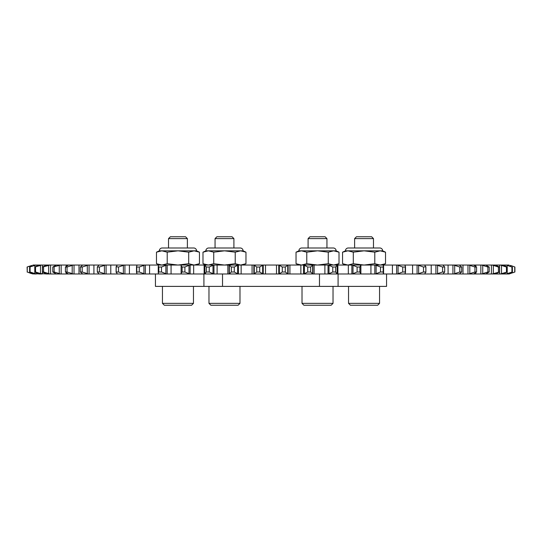 <?xml version="1.0" encoding="UTF-8"?>
<svg xmlns="http://www.w3.org/2000/svg" width="542" height="542" viewBox="0 0 542 542"><rect width="100%" height="100%" fill="white"/><g stroke="black" fill="none" stroke-linecap="round" stroke-linejoin="round"><path stroke-width="0.81" d="M509.101 273.974L514.9 271.989L509.101 273.974L507.427 273.974L512.386 271.989L506.018 273.974L502.691 273.974L507.224 271.989L500.368 273.974L495.422 273.974L499.473 271.989L492.197 273.974L485.693 273.974L489.223 271.989L487.868 271.989L481.608 273.974L473.606 273.974L476.581 271.989L474.955 271.989L468.708 273.974L459.304 273.974L461.682 271.989L459.806 271.989L453.647 273.974L442.936 273.974L444.697 271.989L442.59 271.989L436.581 273.974L424.691 273.974L425.809 271.989L423.498 271.989L417.699 273.974L404.752 273.974L405.497 272.646L405.226 271.989L402.726 271.989L397.211 273.974L383.357 273.974L383.174 271.989L380.518 271.989L375.342 273.974L360.728 273.974L359.888 271.989L357.11 271.989L352.327 273.974L337.11 273.974L335.633 271.989L332.754 271.989L328.425 273.974L312.775 273.974L310.668 271.989L307.721 271.989L303.893 273.974L287.978 273.974L285.268 271.989L282.294 271.989L279.001 273.974L262.999 273.974L259.706 271.989L256.732 271.989L254.022 273.974L238.107 273.974L234.28 271.989L231.332 271.989L229.225 273.974L213.575 273.974L209.246 271.989L206.367 271.989L204.89 273.974L189.673 273.974L184.89 271.989L182.112 271.989L181.136 273.344L181.272 273.974L166.658 273.974L161.482 271.989L158.826 271.989L158.257 272.985L158.643 273.974L144.789 273.974L139.274 271.989L136.774 271.989L136.503 272.646L137.248 273.974L124.301 273.974L118.502 271.989L116.191 271.989L117.309 273.974L105.419 273.974L99.41 271.989L97.303 271.989L99.064 273.974L88.353 273.974L87.303 273.575L87.303 265.445L88.353 265.045L82.696 265.045L80.318 267.03L82.194 267.03L87.303 265.445M97.303 272.043L97.303 266.982L99.41 267.03L105.419 265.045L99.064 265.045L97.303 266.982M116.11 272.335L116.11 266.691L118.502 267.03L124.301 265.045L117.309 265.045L116.11 266.691M136.503 272.646L136.503 266.373L136.774 267.03L139.274 267.03L144.789 265.045L137.248 265.045L136.503 266.373M158.257 272.985L158.257 266.034L158.826 267.03L161.482 267.03L166.658 265.045L158.643 265.045L158.257 266.034M181.136 273.344L181.136 265.682L182.112 267.03L184.89 267.03L189.673 265.045L181.272 265.045L181.136 265.682M512.942 272.728L514.9 271.989L514.9 267.03L510.659 265.445L512.942 266.291M510.659 265.445L514.9 267.03M514.744 271.989L514.744 267.03M510.225 273.575L510.225 272.89M510.225 266.136L510.225 265.445M509.101 265.045L506.018 265.045L511.919 267.03L507.427 265.045M512.386 271.989L512.386 267.03M511.919 271.989L511.919 267.03M507.163 273.575L507.163 272.023M507.163 267.003L507.163 265.445M506.018 265.045L500.368 265.045L506.452 267.03L507.224 267.03L502.691 265.045M507.224 271.989L507.224 267.03M506.452 271.989L506.452 267.03M501.513 273.575L501.513 265.445M500.368 265.045L492.197 265.045L498.41 267.03L499.473 267.03L495.422 265.045M499.473 271.989L499.473 267.03M498.41 271.989L498.41 267.03M493.342 273.575L493.342 265.445M492.197 265.045L481.608 265.045L487.868 267.03L489.223 267.03L485.693 265.045M489.223 271.989L489.223 267.03M487.868 271.989L487.868 267.03M482.732 273.575L482.732 265.445M481.608 265.045L468.708 265.045L474.955 267.03L476.581 267.03L473.606 265.045M476.581 271.989L476.581 267.03M474.955 271.989L474.955 267.03M469.806 273.575L469.806 265.445M468.708 265.045L453.647 265.045L459.806 267.03L461.682 267.03L459.304 265.045M461.682 271.989L461.682 267.03M459.806 271.989L459.806 267.03M454.697 273.575L454.697 265.445M453.647 265.045L436.581 265.045L442.59 267.03L444.697 266.982L444.697 272.043L444.697 267.03L442.936 265.045M442.59 271.989L442.59 267.03M437.577 273.575L437.577 265.445M436.581 265.045L417.699 265.045L423.498 267.03L425.89 266.691L425.89 272.335L425.809 267.03L424.691 265.045M423.498 271.989L423.498 267.03M418.634 273.575L418.634 265.445M417.699 265.045L397.211 265.045L402.726 267.03L405.226 267.03L405.497 266.373L404.752 265.045M405.226 271.989L405.226 267.03M402.726 271.989L402.726 267.03M398.072 273.575L398.072 265.445M397.211 265.045L375.342 265.045L380.518 267.03L383.174 267.03L383.357 265.045M383.594 273.575L383.594 265.445M383.174 271.989L383.174 267.03M380.518 271.989L380.518 267.03M376.114 273.575L376.114 265.445M375.342 265.045L352.327 265.045L357.11 267.03L359.888 267.03L360.728 265.045M360.843 273.575L360.843 265.445M359.888 271.989L359.888 267.03M357.11 271.989L357.11 267.03M353.011 273.575L353.011 265.445M352.327 265.045L328.425 265.045L332.754 267.03L335.633 267.03L337.11 265.045L337.117 273.974L328.425 273.974M337.11 273.575L337.11 265.445M335.633 271.989L335.633 267.03M332.754 271.989L332.754 267.03M329.008 273.575L329.008 265.445M328.425 265.045L303.893 265.045L307.721 267.03L310.668 267.03L312.775 265.045M312.653 273.575L312.653 265.445M310.668 271.989L310.668 267.03M307.721 271.989L307.721 267.03M304.367 273.575L304.367 265.445M303.893 265.045L279.001 265.045L282.294 267.03L285.268 267.03L287.978 265.045M287.741 273.575L287.741 265.445M285.268 271.989L285.268 267.03M282.294 271.989L282.294 267.03M279.36 273.575L279.36 265.445M279.001 265.045L254.022 265.045L256.732 267.03L259.706 267.03L262.999 265.045M262.64 273.575L262.64 265.445M259.706 271.989L259.706 267.03M256.732 271.989L256.732 267.03M254.259 273.575L254.259 265.445M254.022 265.045L229.225 265.045L231.332 267.03L234.28 267.03L238.107 265.045M237.633 273.575L237.633 265.445M234.28 271.989L234.28 267.03M231.332 271.989L231.332 267.03M229.347 273.575L229.347 265.445M229.225 265.045L204.89 265.045L206.367 267.03L209.246 267.03L213.575 265.045M212.992 273.575L212.992 265.445M209.246 271.989L209.246 267.03M206.367 271.989L206.367 267.03M204.89 273.575L204.89 265.445M213.575 273.974L204.89 273.974L204.883 265.045L189.673 265.045M188.989 273.575L188.989 265.445M184.89 271.989L184.89 267.03M182.112 271.989L182.112 267.03M165.886 273.575L165.886 265.445M181.272 265.045L166.658 265.045M161.482 271.989L161.482 267.03M158.826 271.989L158.826 267.03M143.928 273.575L143.928 265.445M158.643 265.045L144.789 265.045M139.274 271.989L139.274 267.03M136.774 271.989L136.774 267.03M123.366 273.575L123.366 265.445M137.248 265.045L124.301 265.045M118.502 271.989L118.502 267.03M116.191 271.989L116.191 267.03M104.423 273.575L104.423 265.445M117.309 265.045L105.419 265.045M99.41 271.989L99.41 267.03M97.303 271.989L97.303 267.03M99.064 265.045L88.353 265.045M87.303 273.575L82.194 271.989L82.194 267.03M82.194 271.989L80.318 271.989L80.318 267.03M80.318 271.989L82.696 273.974L73.292 273.974L72.194 273.575L72.194 265.445L73.292 265.045L68.394 265.045L65.419 267.03L67.045 267.03L72.194 265.445M82.696 265.045L73.292 265.045M72.194 273.575L67.045 271.989L67.045 267.03M67.045 271.989L65.419 271.989L65.419 267.03M65.419 271.989L68.394 273.974L60.392 273.974L59.268 273.575L59.268 265.445L60.392 265.045L56.307 265.045L52.777 267.03L59.268 265.445M68.394 265.045L60.392 265.045M59.268 273.575L54.132 271.989L54.132 267.03M54.132 271.989L52.777 271.989L52.777 267.03M52.777 271.989L56.307 273.974L49.803 273.974L48.658 273.575L48.658 265.445L49.803 265.045L46.578 265.045L42.527 267.03L48.658 265.445M56.307 265.045L49.803 265.045M48.658 273.575L43.59 271.989L43.59 267.03M43.59 271.989L42.527 271.989L42.527 267.03M42.527 271.989L46.578 273.974L40.487 273.575L40.487 265.445L41.632 265.045L39.309 265.045L34.776 267.03L40.487 265.445M46.578 265.045L41.632 265.045M40.487 273.575L35.548 271.989L35.548 267.03M35.548 271.989L34.776 271.989L34.776 267.03M34.776 271.989L39.309 273.974L34.837 273.575L34.837 272.023M34.837 265.445L35.982 265.045L34.573 265.045L29.614 267.03L34.837 265.445L34.837 267.003M39.309 265.045L35.982 265.045M34.837 273.575L30.081 271.989L30.081 267.03M30.081 271.989L29.614 271.989L29.614 267.03M29.614 271.989L34.573 273.974L31.775 273.575L31.775 272.89M31.775 265.445L27.1 267.03L31.775 265.445L31.775 266.136M34.573 265.045L32.899 265.045M31.775 273.575L27.256 271.989L27.256 267.03M27.256 271.989L27.1 267.03L29.058 266.291M27.1 271.989L32.899 273.974M31.341 273.575L29.058 272.728M507.427 273.974L506.018 273.974M502.691 273.974L500.368 273.974M495.422 273.974L492.197 273.974M485.693 273.974L481.608 273.974M473.606 273.974L468.708 273.974M459.304 273.974L453.647 273.974M442.936 273.974L436.581 273.974M424.691 273.974L417.699 273.974M404.752 273.974L397.211 273.974M383.357 273.974L375.342 273.974M360.728 273.974L352.327 273.974M312.775 273.974L303.893 273.974M287.978 273.974L279.001 273.974M262.999 273.974L254.022 273.974M238.107 273.974L229.225 273.974M189.673 273.974L181.272 273.974M166.658 273.974L158.643 273.974M144.789 273.974L137.248 273.974M124.301 273.974L117.309 273.974M105.419 273.974L99.064 273.974M88.353 273.974L82.696 273.974M73.292 273.974L68.394 273.974M60.392 273.974L56.307 273.974M49.803 273.974L46.578 273.974M41.632 273.974L39.309 273.974M35.982 273.974L34.573 273.974M475.822 273.974L475.822 272.687M475.822 266.339L475.822 265.045M463.003 273.974L463.003 265.045M448.078 273.974L448.078 265.045M431.215 273.974L431.215 265.045M412.597 273.974L412.597 265.045M392.428 273.974L392.428 265.045M370.931 273.974L370.931 265.045M360.884 273.974L360.884 265.045M348.337 273.974L348.337 265.045M337.876 273.974L337.876 265.045M324.888 273.974L324.888 265.045M314.136 273.974L314.136 265.045M300.857 273.974L300.857 265.045M289.923 273.974L289.923 265.045M276.501 273.974L276.501 265.045M265.499 273.974L265.499 265.045M252.077 273.974L252.077 265.045M241.143 273.974L241.143 265.045M227.864 273.974L227.864 265.045M217.112 273.974L217.112 265.045M204.124 273.974L204.124 265.045M193.663 273.974L193.663 265.045M181.116 273.974L181.116 265.045M171.069 273.974L171.069 265.045M149.572 273.974L149.572 265.045M129.403 273.974L129.403 265.045M110.785 273.974L110.785 265.045M93.922 273.974L93.922 265.045M78.996 273.974L78.996 265.045M66.178 273.974L66.178 272.687M66.178 266.339L66.178 265.045M155.439 273.974L155.439 286.386L386.561 286.386L386.561 273.974M319.475 273.974L319.475 286.386M222.525 273.974L222.525 286.386M338.086 273.974L338.086 286.386M203.914 273.974L203.914 286.386M232.057 236.759L233.907 238.609L232.057 236.759L216.895 236.759L215.052 238.609L215.052 247.985M233.907 247.985L233.907 238.609L215.052 238.609M208.968 303.357L210.858 305.241L238.101 305.241L239.984 303.357L208.968 303.357L208.968 286.386M336.128 250.831L339.007 252.172L336.128 250.831A2.845 2.845 0 0 0 333.289 247.985L301.758 247.985A2.845 2.845 0 0 0 298.913 250.831L296.034 252.172L296.034 263.703L301.406 265.045L306.779 263.703L317.524 265.045L328.269 263.703L333.635 265.045L339.007 263.703L339.007 252.172L333.635 250.831L298.913 250.831A2.845 2.845 0 0 1 301.758 247.985L333.289 247.985A2.845 2.845 0 0 1 336.128 250.831L333.635 250.831L328.269 252.172L317.524 250.831L306.779 252.172L301.406 250.831L296.034 252.172M298.913 265.045L296.034 263.703M328.269 252.172L328.269 263.703M306.779 252.172L306.779 263.703M325.105 236.759L326.948 238.609L325.105 236.759L309.943 236.759L308.093 238.609L308.093 247.985M326.948 238.609L326.948 247.985L326.948 238.609L308.093 238.609M302.016 303.357L303.899 305.241L331.142 305.241L333.032 303.357L302.016 303.357L302.016 286.386M354.617 238.609L373.472 238.609L371.629 236.759L356.46 236.759L354.617 238.609L354.617 247.985M348.54 303.357L350.423 305.241L377.666 305.241L379.549 303.357L348.54 303.357L348.54 286.386M168.528 238.609L187.383 238.609L185.54 236.759L170.371 236.759L168.528 238.609L168.528 247.985M162.451 303.357L164.334 305.241L191.577 305.241L193.46 303.357L162.451 303.357L162.451 286.386M243.087 250.831L245.966 252.172L243.087 250.831L205.872 250.831A2.845 2.845 0 0 1 208.711 247.985L240.242 247.985A2.845 2.845 0 0 1 243.087 250.831A2.845 2.845 0 0 0 240.242 247.985L208.711 247.985A2.845 2.845 0 0 0 205.872 250.831L202.993 252.172L202.993 263.703L208.365 265.045L202.993 263.703L205.872 265.045M208.365 265.045L213.731 263.703L224.476 265.045L235.221 263.703L240.594 265.045L245.966 263.703L245.966 252.172L240.594 250.831L235.221 252.172L224.476 250.831L213.731 252.172L208.365 250.831L202.993 252.172M235.221 252.172L235.221 263.703M213.731 252.172L213.731 263.703M196.563 250.831L199.442 252.172L194.07 250.831L196.563 250.831A2.845 2.845 0 0 0 193.724 247.985L162.194 247.985A2.845 2.845 0 0 0 159.348 250.831L156.469 252.172L156.469 263.703L161.841 265.045L156.469 263.703L159.348 265.045M156.469 252.172L161.841 250.831L167.214 252.172L177.959 250.831L188.697 252.172L194.07 250.831L159.348 250.831M166.076 247.985L189.835 247.985M161.841 265.045L167.214 263.703L177.959 265.045L188.697 263.703L194.07 265.045L199.442 263.703L199.442 252.172M188.697 252.172L188.697 263.703M167.214 252.172L167.214 263.703M348.276 247.985L379.807 247.985L348.276 247.985A2.845 2.845 0 0 0 345.437 250.831L342.558 252.172L342.558 263.703L347.93 265.045L353.303 263.703L364.041 265.045L374.786 263.703L380.159 265.045L385.531 263.703L385.531 252.172L380.159 250.831L345.437 250.831M379.807 247.985A2.845 2.845 0 0 1 382.652 250.831L380.159 250.831L374.786 252.172L364.041 250.831L353.303 252.172L347.93 250.831L342.558 252.172M382.652 250.831L385.531 252.172M345.437 265.045L342.558 263.703M374.786 252.172L374.786 263.703M353.303 252.172L353.303 263.703M508.335 273.974L508.335 273.629M508.335 265.397L508.335 265.045M505.246 273.974L505.246 272.917M505.246 266.102L505.246 265.045M499.588 273.974L499.588 265.045M491.425 273.974L491.425 265.045M480.842 273.974L480.842 265.045M467.97 273.974L467.97 265.045M452.929 273.974L452.929 265.045M435.903 273.974L435.903 265.045M417.069 273.974L417.069 265.045M396.636 273.974L396.636 265.045M374.82 273.974L374.82 265.045M351.873 273.974L351.873 265.045M328.032 273.974L328.032 265.045M312.863 273.974L312.863 265.045M303.574 273.974L303.574 265.045M288.148 273.974L288.148 265.045M278.757 273.974L278.757 265.045M263.243 273.974L263.243 265.045M253.852 273.974L253.852 265.045M238.426 273.974L238.426 265.045M229.137 273.974L229.137 265.045M213.968 273.974L213.968 265.045M190.127 273.974L190.127 265.045M167.18 273.974L167.18 265.045M145.364 273.974L145.364 265.045M124.931 273.974L124.931 265.045M106.096 273.974L106.096 265.045M89.071 273.974L89.071 265.045M74.03 273.974L74.03 265.045M61.158 273.974L61.158 265.045M50.575 273.974L50.575 265.045M42.412 273.974L42.412 265.045M36.754 273.974L36.754 272.917M36.754 266.102L36.754 265.045M33.665 273.974L33.665 273.629M33.665 265.397L33.665 265.045M405.497 272.646L405.497 266.373M239.984 303.357L239.984 286.386L239.984 303.357L238.101 305.241M336.128 265.045L339.007 263.703L336.128 265.045M333.032 303.357L333.032 286.386L333.032 303.357L331.142 305.241M379.549 286.386L379.549 303.357M373.472 238.609L373.472 247.985M193.46 286.386L193.46 303.357M187.383 238.609L187.383 247.985M243.087 265.045L245.966 263.703L243.087 265.045M196.563 265.045L199.442 263.703M382.652 265.045L385.531 263.703"/></g></svg>
